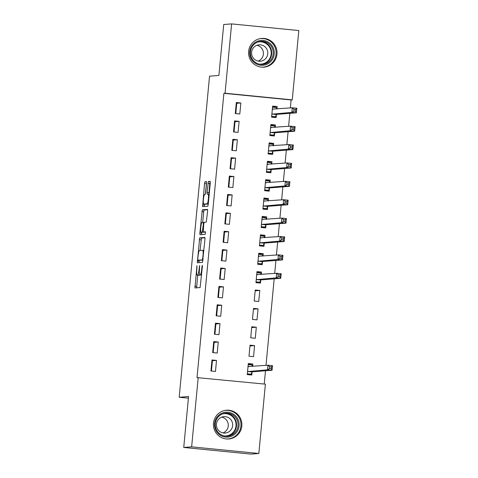 <?xml version="1.0" encoding="UTF-8"?>
<svg xmlns="http://www.w3.org/2000/svg" width="478" height="478" viewBox="0 0 478 478"><rect width="100%" height="100%" fill="white"/><g stroke="black" fill="none" stroke-linecap="round" stroke-linejoin="round"><path stroke-width="0.72" d="M196.954 265.72L194.934 287.959L200.109 287.553L202.379 266.545L202.308 265.302L201.979 266.581L201.746 269.06A5.802 0.908 -84.3 0 1 200.276 274.91L199.846 274.94A5.802 0.908 -84.3 0 0 199.846 274.94A5.802 0.908 -84.3 0 1 199.475 269.239L199.631 265.511L199.075 269.269A5.802 0.908 -84.3 0 1 197.605 275.119L197.175 275.149A5.802 0.908 -84.3 0 1 197.151 275.149A5.802 0.908 -84.3 0 1 196.805 269.449L196.954 265.72M276.965 54.187A14.412 14.226 -94.5 0 1 263.922 67.153A14.412 14.226 -94.5 0 1 248.632 51.385A14.412 14.226 -94.5 0 1 261.675 38.413A14.412 14.226 -94.5 0 1 276.965 54.187M241.814 426A14.412 14.226 -94.5 0 1 228.777 438.965A14.412 14.226 -94.5 0 1 213.487 423.197A14.412 14.226 -94.5 0 1 226.524 410.232A14.412 14.226 -94.5 0 1 241.814 426M206.55 183.403L206.442 181.622L204.978 181.736L204.524 183.564L202.618 206.645L207.799 206.239L208.253 204.411L210.266 183.116L210.159 181.329L208.396 181.467L207.082 192.413L207.189 194.193L208.067 194.128A4.852 0.759 -84.3 0 0 208.067 194.128A4.852 0.759 -84.3 0 1 208.372 198.962A4.852 0.759 -84.3 0 1 207.153 203.783L203.748 204.046A4.852 0.759 -84.3 0 1 203.73 204.046A4.852 0.759 -84.3 0 1 203.443 199.212A4.852 0.759 -84.3 0 1 204.662 194.391L205.229 194.349L205.689 192.52L206.55 183.403M290.337 107.926L291.09 99.962L223.895 93.318L197.02 377.602L265.386 384.157L258.831 453.485L191.636 446.834L198.191 377.506M223.895 93.318L225.06 93.222L231.615 23.9L298.81 30.55L292.261 99.872L225.06 93.222M258.831 453.485L250.932 454.1L183.737 447.45L188.553 396.513L179.19 397.248L209.537 76.187L218.9 75.452L223.716 24.515L231.615 23.9M183.737 447.45L191.636 446.834M199.673 237.871L197.312 262.781L202.493 262.374L204.96 239.245L204.853 237.464L199.673 237.871L201.489 238.05L200.031 250.472M199.858 232.929L202.325 209.8L207.5 209.4L207.613 211.18L206.293 222.121L204.196 222.288L203.742 224.116L203.275 231.944L205.468 231.77L205.229 234.298L199.965 234.71L199.858 232.929L201.674 233.109L201.758 232.183M179.19 397.248L188.398 398.162M239.114 121.364L234.573 120.916L233.533 131.946L238.074 132.394L239.114 121.364L235.015 121.681L234.041 132M275.209 127.363L275.436 124.955L270.895 124.507L269.855 135.543L274.396 135.991L274.677 133.015M235.636 158.14L231.095 157.692L230.055 168.722L234.596 169.17L235.636 158.14L231.543 158.463L230.563 168.776M271.731 164.139L271.958 161.731L267.417 161.283L266.377 172.319L270.918 172.767L271.199 169.792M232.159 194.916L227.624 194.468L226.578 205.498L231.119 205.952L232.159 194.916L228.066 195.239L227.092 205.552M268.254 200.915L268.481 198.513L263.946 198.059L262.9 209.095L267.441 209.543L267.722 206.568M228.687 231.693L224.146 231.244L223.101 242.28L227.642 242.728L228.687 231.693L224.588 232.015L223.614 242.328M264.782 237.697L265.009 235.29L260.468 234.835L259.423 245.871L263.964 246.319L264.244 243.344M225.21 268.469L220.669 268.021L219.623 279.056L224.164 279.505L225.21 268.469L221.111 268.791L220.137 279.104M261.305 274.474L261.532 272.066L256.991 271.618L255.945 282.647L260.486 283.096L260.767 280.12M221.732 305.245L217.191 304.797L216.146 315.833L220.687 316.281L221.732 305.245L217.633 305.567L216.659 315.88M258.054 308.842L253.513 308.394L252.474 319.424L257.009 319.872L258.054 308.842L253.436 309.2M218.255 342.027L213.714 341.573L212.674 352.609L217.215 353.057L218.255 342.027L214.156 342.344L213.182 352.656M254.577 345.618L250.036 345.17L248.996 356.2L253.537 356.654L254.577 345.618L249.958 345.976M264.238 384.043L265.487 370.773M266.001 365.365L274.181 278.829M274.695 273.422L275.92 260.444M276.427 255.037L277.658 242.053M278.166 236.646L279.397 223.668M279.905 218.261L281.136 205.277M281.644 199.87L282.874 186.892M283.382 181.485L284.613 168.501M285.121 163.094L286.346 150.116M286.86 144.703L288.085 131.725M288.598 126.317L289.823 113.334M252.611 366.417L252.838 364.009L248.297 363.555L247.257 374.591L251.798 375.039L252.079 372.063M216.516 360.412L211.975 359.964L210.935 370.994L215.476 371.448L216.516 360.412L212.423 360.735L211.443 371.048M256.316 327.227L251.775 326.779L250.735 337.815L255.276 338.263L256.316 327.227L251.697 327.591M219.994 323.636L215.453 323.188L214.413 334.218L218.948 334.672L219.994 323.636L215.895 323.959L214.921 334.271M259.793 290.451L255.252 290.003L254.206 301.038L258.747 301.487L259.793 290.451L255.174 290.815M223.471 286.86L218.93 286.412L217.884 297.441L222.425 297.89L223.471 286.86L219.372 287.182L218.398 297.495M263.043 256.083L263.27 253.675L258.729 253.226L257.684 264.262L262.225 264.71L262.506 261.735M226.948 250.084L222.407 249.636L221.362 260.665L225.903 261.113L226.948 250.084L222.85 250.4L221.876 260.719M266.515 219.306L266.748 216.898L262.207 216.45L261.161 227.48L265.702 227.934L265.983 224.953M230.42 213.308L225.885 212.853L224.839 223.889L229.38 224.337L230.42 213.308L226.327 213.624L225.353 223.937M269.992 182.53L270.219 180.122L265.684 179.674L264.639 190.704L269.18 191.158L269.461 188.177M233.897 176.531L229.356 176.077L228.317 187.113L232.858 187.561L233.897 176.531L229.804 176.848L228.831 187.161M273.47 145.754L273.697 143.346L269.156 142.898L268.116 153.928L272.657 154.376L272.938 151.401M237.375 139.749L232.834 139.301L231.794 150.337L236.335 150.785L237.375 139.749L233.282 140.072L232.302 150.385M276.947 108.978L277.174 106.57L272.633 106.122L271.594 117.152L276.135 117.6L276.415 114.624M240.852 102.973L236.311 102.525L235.272 113.561L239.807 114.009L240.852 102.973L236.753 103.296L235.779 113.609M234.865 123.318L234.34 123.36M233.127 141.709L232.607 141.751M231.388 160.1L230.868 160.136M229.649 178.485L229.129 178.527M227.91 196.876L227.391 196.918M226.172 215.261L225.652 215.303M224.433 233.652L223.913 233.694M222.694 252.037L222.174 252.079M220.956 270.429L220.436 270.47M219.217 288.814L218.697 288.855M217.478 307.205L216.958 307.246M215.739 325.596L215.22 325.632M214.007 343.981L213.481 344.023M212.268 362.372L211.748 362.414M291.09 99.962L292.261 99.872M236.598 104.933L236.078 104.975M252.838 364.009L248.225 364.367M261.532 272.066L256.913 272.424M263.27 253.675L258.652 254.039M265.009 235.29L260.391 235.648M266.748 216.898L262.129 217.263M268.481 198.513L263.868 198.872M270.219 180.122L265.607 180.481M271.958 161.731L267.345 162.096M273.697 143.346L269.084 143.705M275.436 124.955L270.817 125.32M277.174 106.57L272.556 106.929M198.944 275.328A5.802 0.908 -84.3 0 0 198.968 275.328A5.802 0.908 -84.3 0 0 198.991 275.328L197.175 275.149M199.768 274.928A5.802 0.908 -84.3 0 1 199.422 275.298L198.991 275.328M197.695 275.203L196.625 287.828M204.978 237.775L201.489 238.05M199.099 260.349L199.003 262.649M197.79 258.98L197.868 260.223L202.415 259.871L202.983 255.975A5.802 0.908 -84.3 0 0 202.636 250.269A5.802 0.908 -84.3 0 0 202.606 250.269L199.505 250.514A5.802 0.908 -84.3 0 0 198.041 256.363L197.79 258.98M199.679 260.402L197.874 260.223L202.983 260.146M202.684 222.407L203.688 211.808L201.871 211.629M207.631 209.711L204.142 209.979L203.688 211.808M203.287 231.944L205.57 232.087M202.021 222.455A4.852 0.759 -84.3 0 0 200.802 227.277A4.852 0.759 -84.3 0 0 201.089 232.111A4.852 0.759 -84.3 0 0 201.113 232.111L202.308 232.021L203.341 224.146L203.228 222.366L202.021 222.455M202.881 232.29A4.852 0.759 -84.3 0 0 202.905 232.296A4.852 0.759 -84.3 0 0 202.923 232.296L201.113 232.111M204.255 232.039L201.089 232.111M201.674 233.109L201.656 234.579M205.522 204.226A4.852 0.759 -84.3 0 0 205.546 204.226A4.852 0.759 -84.3 0 0 205.564 204.226L203.748 204.046M208.294 204.016L205.564 204.226M210.284 181.64L209.758 183.474L208.904 194.205M204.411 204.118L204.309 206.514M206.592 182.285L205.349 194.205M247.269 374.483L251.07 374.184L252.253 371.812L272.066 370.259L267.525 369.811L267.955 365.216L248.016 366.536M247.329 373.814L251.07 374.184M248.202 364.618L251.942 364.989L252.39 366.429M269.568 366.698L267.955 365.216L272.496 365.664L272.066 370.259L271.211 368.717L271.385 366.877L269.568 366.698L269.395 368.538L271.211 368.717M247.538 371.615L267.525 369.811L269.395 368.538M272.496 365.664L271.385 366.877M233.975 414.522A12.47 12.314 -94.5 0 1 236.861 431.921A12.47 12.314 -94.5 0 1 219.689 434.807A12.47 12.314 -94.5 0 1 216.803 417.408A12.47 12.314 -94.5 0 1 233.975 414.522M220.071 434.066A11.55 11.4 85.5 0 0 237.674 427.774A11.55 11.4 85.5 0 0 225.783 413.159A11.55 11.4 85.5 0 0 220.071 434.066M221.738 417.121A8.222 8.12 -94.5 0 1 222.969 432.901M219.838 431.526A8.222 8.12 85.5 0 0 232.374 427.051A8.222 8.12 85.5 0 0 223.907 416.643A8.222 8.12 85.5 0 0 219.838 431.526M226.787 438.983A14.322 14.137 85.5 0 0 235.039 413.016A14.322 14.137 85.5 0 0 224.558 410.524M269.126 42.703A12.47 12.314 -94.5 0 1 272.006 60.103A12.47 12.314 -94.5 0 1 254.834 62.988A12.47 12.314 -94.5 0 1 251.948 45.589A12.47 12.314 -94.5 0 1 269.126 42.703M255.216 62.254A11.55 11.4 85.5 0 0 272.824 55.962A11.55 11.4 85.5 0 0 260.934 41.347A11.55 11.4 85.5 0 0 255.216 62.254M256.883 45.308A8.222 8.12 -94.5 0 1 258.114 61.088M254.983 59.714A8.222 8.12 85.5 0 0 267.519 55.233A8.222 8.12 85.5 0 0 259.052 44.83A8.222 8.12 85.5 0 0 254.983 59.714M261.932 67.165A14.322 14.137 85.5 0 0 270.184 41.204A14.322 14.137 85.5 0 0 259.703 38.712M255.957 282.54L259.763 282.241L260.946 279.869L280.753 278.316L276.212 277.867L276.648 273.273L256.71 274.593M256.023 281.871L259.763 282.241M256.889 272.675L260.63 273.046L261.078 274.491M278.262 274.754L276.648 273.273L281.189 273.721L280.753 278.316L279.905 276.774L280.078 274.934L278.262 274.754L278.088 276.595L279.905 276.774M256.226 279.672L276.212 277.867L278.088 276.595M281.189 273.721L280.078 274.934M257.696 264.149L261.502 263.856L262.685 261.478L282.492 259.93L277.951 259.482L278.387 254.882L258.449 256.202M257.762 263.486L261.502 263.856M258.628 254.29L262.368 254.66L262.816 256.1M280 256.369L278.387 254.882L282.928 255.33L282.492 259.93L281.644 258.383L281.817 256.549L280 256.369L279.827 258.204L281.644 258.383M257.965 261.281L277.951 259.482L279.827 258.204M282.928 255.33L281.817 256.549M259.435 245.764L263.241 245.465L264.418 243.093L284.231 241.539L279.69 241.091L280.126 236.496L260.187 237.817M259.5 245.095L263.241 245.465M260.367 235.899L264.107 236.269L264.555 237.715M281.739 237.978L280.126 236.496L284.667 236.945L284.231 241.539L283.376 239.998L283.556 238.158L281.739 237.978L281.566 239.819L283.376 239.998M259.703 242.896L279.69 241.091L281.566 239.819M284.667 236.945L283.556 238.158M261.173 227.373L264.973 227.074L266.156 224.702L285.969 223.154L281.428 222.7L281.865 218.105L261.926 219.426M261.233 226.703L264.973 227.074M262.105 217.514L265.846 217.884L266.294 219.324M283.478 219.587L281.865 218.105L286.406 218.554L285.969 223.154L285.115 221.607L285.288 219.772L283.478 219.587L283.299 221.428L285.115 221.607M261.442 224.505L281.428 222.7L283.299 221.428M286.406 218.554L285.288 219.772M262.912 208.988L266.712 208.689L267.895 206.317L287.708 204.763L283.167 204.315L283.603 199.72L263.665 201.041M262.972 208.318L266.712 208.689M263.844 199.123L267.584 199.493L268.033 200.933M285.211 201.202L283.603 199.72L288.144 200.168L287.708 204.763L286.854 203.222L287.027 201.381L285.211 201.202L285.037 203.042L286.854 203.222M263.181 206.12L283.167 204.315L285.037 203.042M288.144 200.168L287.027 201.381M264.651 190.597L268.451 190.298L269.634 187.926L289.447 186.378L284.906 185.924L285.342 181.329L265.398 182.65M264.71 189.927L268.451 190.298M265.583 180.738L269.323 181.108L269.771 182.548M286.949 182.811L285.342 181.329L289.877 181.777L289.447 186.378L288.593 184.831L288.766 182.99L286.949 182.811L286.776 184.651L288.593 184.831M264.92 187.729L284.906 185.924L286.776 184.651M289.877 181.777L288.766 182.99M266.389 172.211L270.19 171.913L271.373 169.535L291.186 167.987L286.645 167.539L287.075 162.938L267.136 164.259M266.449 171.542L270.19 171.913M267.322 162.347L271.062 162.717L271.51 164.157M288.688 164.426L287.075 162.938L291.616 163.392L291.186 167.987L290.331 166.446L290.505 164.605L288.688 164.426L288.515 166.266L290.331 166.446M266.658 169.343L286.645 167.539L288.515 166.266M291.616 163.392L290.505 164.605M268.128 153.82L271.928 153.522L273.111 151.15L292.924 149.596L288.383 149.148L288.814 144.553L268.875 145.874M268.188 153.151L271.928 153.522M269.06 143.956L272.801 144.326L273.243 145.772M290.427 146.035L288.814 144.553L293.355 145.001L292.924 149.596L292.07 148.055L292.243 146.214L290.427 146.035L290.254 147.875L292.07 148.055M268.397 150.952L288.383 149.148L290.254 147.875M293.355 145.001L292.243 146.214M269.861 135.429L273.667 135.137L274.85 132.759L294.657 131.211L290.122 130.763L290.552 126.162L270.614 127.483M269.927 134.766L273.667 135.137M270.793 125.571L274.533 125.941L274.981 127.381M292.166 127.65L290.552 126.162L295.093 126.61L294.657 131.211L293.809 129.669L293.982 127.829L292.166 127.65L291.992 129.484L293.809 129.669M270.136 132.561L290.122 130.763L291.992 129.484M295.093 126.61L293.982 127.829M271.6 117.044L275.406 116.746L276.589 114.373L296.396 112.82L291.855 112.372L292.291 107.777L272.352 109.098M271.665 116.375L275.406 116.746M272.532 107.18L276.272 107.55L276.72 108.996M293.904 109.259L292.291 107.777L296.832 108.225L296.396 112.82L295.547 111.278L295.721 109.438L293.904 109.259L293.731 111.099L295.547 111.278M271.874 114.176L291.855 112.372L293.731 111.099M296.832 108.225L295.721 109.438M197.032 267.035L196.637 266.999M202.373 266.616L201.979 266.581M199.702 266.826L199.308 266.79M199.422 275.298L197.605 275.119M199.469 269.311L199.075 269.269M201.573 275.113L199.846 274.94L201.573 275.113M201.579 275.035L200.276 274.91M202.14 269.102L201.746 269.06M196.637 286.352L194.821 286.173M199.021 261.173L197.205 260.994M201.035 239.878L199.218 239.699M203.007 259.93L202.415 259.871M203.126 258.634L202.732 258.592M203.377 256.017L202.983 255.975M203.909 250.4L202.66 250.275M204.142 209.979L202.325 209.8M204.124 232.2L202.308 232.021M203.162 230.229L202.768 230.193M203.736 224.188L203.341 224.146M204.07 222.449L203.24 222.366L204.07 222.449M208.3 203.897L207.153 203.783M208.898 192.592L207.082 192.413M209.758 183.474L207.942 183.295M210.212 181.646L208.396 181.467M204.327 205.044L202.511 204.859M206.341 183.743L204.524 183.564M206.562 181.891L204.978 181.736M252.133 371.95L247.592 371.502M252.253 371.812L247.712 371.358M248.793 366.71L248.052 366.638M225.024 413.243A11.55 11.4 -94.5 0 1 236.246 427.517A11.55 11.4 -94.5 0 1 226.823 436.223M224.212 435.942A11.167 11.03 85.5 0 0 231.418 415.723A11.167 11.03 85.5 0 0 222.491 413.924M260.169 41.431A11.55 11.4 -94.5 0 1 271.39 55.705A11.55 11.4 -94.5 0 1 261.968 64.405M259.363 64.13A11.167 11.03 85.5 0 0 266.563 43.904A11.167 11.03 85.5 0 0 257.642 42.112M260.821 280.006L256.28 279.558M260.946 279.869L256.405 279.421M257.487 274.772L256.74 274.695M262.559 261.621L258.018 261.173M262.685 261.478L258.144 261.03M259.225 256.381L258.479 256.31M264.298 243.23L259.757 242.782M264.418 243.093L259.883 242.639M260.964 237.996L260.217 237.919M266.037 224.845L261.496 224.397M266.156 224.702L261.621 224.254M262.703 219.605L261.956 219.533M267.776 206.454L263.235 206.006M267.895 206.317L263.354 205.863M264.442 201.214L263.695 201.142M269.514 188.069L264.973 187.615M269.634 187.926L265.093 187.478M266.18 182.829L265.433 182.757M271.253 169.678L266.712 169.23M271.373 169.535L266.832 169.087M267.913 164.438L267.172 164.366M272.992 151.293L268.451 150.839M273.111 151.15L268.57 150.701M269.652 146.053L268.911 145.975M274.731 132.902L270.19 132.454M274.85 132.759L270.309 132.31M271.39 127.662L270.65 127.59M276.463 114.511L271.928 114.063M276.589 114.373L272.048 113.925M273.129 109.277L272.388 109.199M198.968 275.328L197.151 275.149M203.909 250.394L202.636 250.269M205.092 232.123L203.275 231.944M205.546 204.226L203.73 204.046M225.718 410.387L224.929 410.447M227.946 438.935L227.164 439.001M260.863 38.575L260.08 38.634M263.097 67.123L262.308 67.189"/></g></svg>
